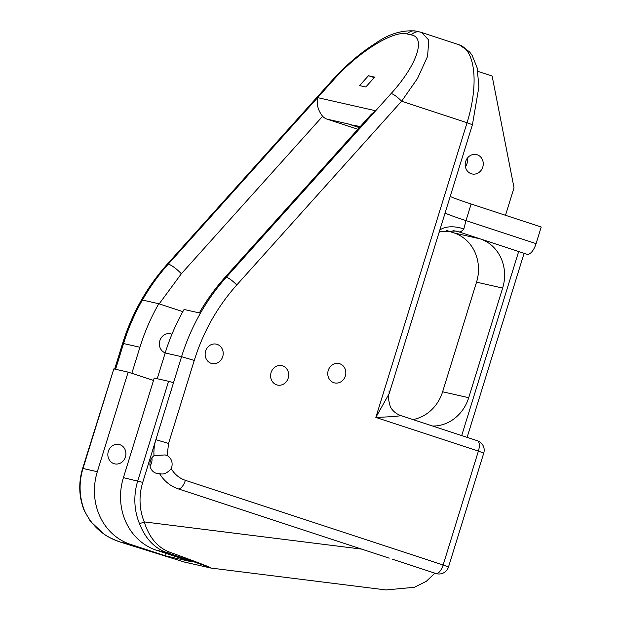 <?xml version="1.0" encoding="UTF-8"?>
<svg xmlns="http://www.w3.org/2000/svg" width="621" height="621" viewBox="0 0 621 621"><rect width="100%" height="100%" fill="white"/><g stroke="black" fill="none" stroke-linecap="round" stroke-linejoin="round"><path stroke-width="0.93" d="M154.008 455.643L165.194 454.921L167.181 455.628A9.944 8.989 -77.2 0 1 171.186 468.63C167.22 473.264 163.331 474.902 159.519 473.536A9.944 8.989 -77.2 0 1 156.74 473.388A9.944 8.989 -77.2 0 1 156.003 473.186A9.944 8.989 -77.2 0 1 149.971 465.331A9.944 8.989 -77.2 0 1 154.008 455.643A39.767 35.956 -77.2 0 1 155.157 442.253A39.767 35.956 -77.2 0 1 155.871 439.684L142.745 482.37A54.795 49.54 102.8 0 0 144.235 521.912C149.032 537.103 157.191 547.062 168.726 551.805C200.288 563.309 214.191 568.696 210.434 567.951A3.912 3.54 -77.2 0 1 209.828 567.811C213.127 568.471 198.774 563.402 166.777 552.589C154.295 548.126 145.151 538.345 139.345 523.262A58.708 53.08 -77.2 0 1 137.746 480.887L168.578 381.286L154.256 378.042L123.424 477.642L142.745 482.37M151.873 457.863A9.944 8.989 -77.2 0 1 150.049 465.905M113.946 463.654A9.944 8.989 102.8 0 0 114.683 463.864A9.944 8.989 102.8 0 0 125.543 456.567A9.944 8.989 102.8 0 0 119.822 444.675A9.944 8.989 102.8 0 0 119.077 444.465A9.944 8.989 102.8 0 0 108.217 451.762A9.944 8.989 102.8 0 0 113.946 463.654M434.785 573.292L436.796 573.75A9.944 8.989 -77.2 0 1 436.058 573.548L392.053 559.102M433.644 572.764L434.809 573.261L426.293 581.326L414.409 587.28L386.037 589.95L210.961 568.052L184.732 562.145A3.912 3.54 -77.2 0 1 184.445 562.059L209.828 567.811M339.734 363.735A9.944 8.989 -77.2 0 1 345.455 375.62A9.944 8.989 -77.2 0 1 334.595 382.916A9.944 8.989 -77.2 0 1 333.857 382.715A9.944 8.989 -77.2 0 1 328.129 370.822A9.944 8.989 -77.2 0 1 338.988 363.526A9.944 8.989 -77.2 0 1 339.734 363.735M282.578 365.87A9.944 8.989 -77.2 0 1 288.307 377.762A9.944 8.989 -77.2 0 1 277.447 385.059A9.944 8.989 -77.2 0 1 276.702 384.849A9.944 8.989 -77.2 0 1 270.973 372.965A9.944 8.989 -77.2 0 1 281.841 365.668A9.944 8.989 -77.2 0 1 282.578 365.87M217.117 344.368A9.944 8.989 -77.2 0 1 222.838 356.252A9.944 8.989 -77.2 0 1 211.978 363.549A9.944 8.989 -77.2 0 1 211.241 363.347A9.944 8.989 -77.2 0 1 205.512 351.455A9.944 8.989 -77.2 0 1 216.372 344.158A9.944 8.989 -77.2 0 1 217.117 344.368M482.781 167.057A9.944 8.989 102.8 0 0 476.431 154.559A9.944 8.989 102.8 0 0 465.688 161.444A9.944 8.989 102.8 0 0 472.038 173.95A9.944 8.989 102.8 0 0 482.781 167.057M465.393 166.731A9.944 8.989 102.8 0 0 467.031 163.494A9.944 8.989 102.8 0 0 467.326 158.208M171.947 334.222A9.944 8.989 102.8 0 0 170.589 333.788A9.944 8.989 102.8 0 0 159.845 340.673A9.944 8.989 102.8 0 0 165.225 352.891M166.18 553.435L165.434 555.849L191.54 561.764L156.546 550.276A58.708 53.08 -77.2 0 1 123.424 477.642M157.229 378.717L165.194 352.976A198.836 179.764 -77.2 0 1 184.064 309.46L200.436 313.17A198.836 179.764 102.8 0 0 181.565 356.687L155.871 439.684L168.563 443.433L194.257 360.428C203.183 331.901 217.35 306.758 236.748 284.985L401.601 101.223A9.944 2.228 -138.1 0 0 391.145 93.507L375.658 110.763L317.649 97.621L333.135 80.357A9.944 2.228 -138.1 0 0 332.041 80.497L167.196 264.259A9.944 2.228 41.9 0 1 168.283 264.119L317.649 97.621C316.399 104.305 318.053 110.522 322.625 116.282A12.428 11.232 102.8 0 0 327.042 119.131L357.867 129.253M115.584 369.278L123.548 343.537L139.919 347.248L131.854 373.299L131.442 373.205L153.511 380.456M359.769 127.134L347.76 123.827L359.326 127.623M436.058 573.548A9.944 4.231 -71.8 0 0 443.138 564.994L185.384 480.328A9.944 4.231 108.2 0 1 178.305 488.874L389.212 558.17M536.07 243.634L465.991 220.61L471.129 203.999L541.209 227.022L536.07 243.634A12.428 5.294 108.2 0 1 527.012 254.261L480.212 238.883A39.767 35.956 -77.2 0 1 502.645 288.074L468.715 397.696A39.767 35.956 -77.2 0 1 432.697 426.053M471.129 203.999A39.767 1.452 17.2 0 1 450.225 196.422M445.078 213.026A39.767 1.452 17.2 0 0 465.991 220.61L463.825 228.924A12.428 5.294 108.2 0 1 458.849 231.866L480.212 238.883L454.106 232.968L446.437 230.445L454.875 233.232M368.447 75.731L374.665 77.136L365.808 87.01L359.59 85.605L368.447 75.731L374.23 77.625M139.919 347.248A198.836 179.764 -77.2 0 1 158.79 303.731L142.419 300.021A198.836 179.764 -77.2 0 1 168.283 264.119A12.428 2.787 41.9 0 1 181.348 273.768L322.625 116.282M158.79 303.731L182.838 311.633M131.854 373.299L153.519 380.417M477.192 440.677A9.944 4.231 108.2 0 1 477.355 440.724A9.944 4.231 108.2 0 1 478.395 451.102L483.751 453.105L448.494 566.996L443.138 564.994L478.395 451.102L375.837 417.413C390.167 416.932 403.603 415.829 400.273 415.41L400.413 415.449C393.753 412.926 390.842 407.974 390.252 406.398C388.172 399.202 387.807 394.956 389.165 393.66L472.418 124.728L467.062 122.725A74.567 31.749 -71.8 0 0 459.253 44.844L421.76 32.525L428.785 40.117L427.574 56.387L417.498 78.479L401.601 101.223L467.062 122.725L375.837 417.413L389.165 393.66L389.056 390.811M199.279 313C206.638 300.16 215.192 288.307 224.934 277.44L371.273 114.303L375.658 110.763L226.292 277.269A9.944 2.228 41.9 0 1 236.748 284.985M439.823 230.011A39.767 23.381 -141.8 0 1 463.825 228.924M178.305 488.874A39.767 35.956 -77.2 0 1 159.519 473.536M477.844 71.337L492.127 76.026L514.025 187.783L505.51 215.293M412.965 419.571A39.767 35.956 102.8 0 0 442.61 391.781L476.54 282.159A39.767 35.956 102.8 0 0 454.106 232.968M400.413 415.449L477.355 440.724A9.944 9.944 0 0 1 483.751 453.105M120.132 542.017A3.912 1.063 -72.2 0 0 120.171 542.032C111.749 538.803 106.269 536.086 103.73 533.889L90.456 521.368L84.231 510.617A3.912 1.025 -22.2 0 0 84.596 510.858C91.978 526.259 103.847 536.653 120.21 542.04L184.445 562.059M84.231 510.617C78.851 496.979 78.316 482.913 82.624 468.436L113.829 368.882L128.151 372.126L97.318 471.727A58.708 53.08 102.8 0 0 130.441 544.361L165.434 555.849M128.151 372.126L131.442 373.205M168.578 381.286L173.5 382.738M361.67 549.111L144.235 521.912A3.912 1.025 157.8 0 1 139.345 523.262M168.726 551.805A3.912 2.228 108.6 0 1 166.777 552.589L156.546 550.276M184.732 562.145L120.171 542.032A3.912 1.063 -72.2 0 0 120.21 542.04L130.441 544.361M171.241 390.306L170.309 393.303M167.181 455.628L168.563 443.433M165.194 352.976L181.565 356.687L194.257 360.428M327.042 119.131L347.76 123.827M185.384 480.328C179.36 478.263 174.625 474.366 171.186 468.63M439.125 232.27L440.98 231.579L455.884 231.043A39.767 35.956 -77.2 0 1 458.849 231.866L452.973 230.531M167.196 264.259C146.812 287.127 131.947 313.504 122.601 343.405L123.548 343.537A198.836 179.764 -77.2 0 1 142.419 300.021M333.135 80.357C357.929 52.226 393.419 29.987 407.159 33.969A9.944 8.989 -77.2 0 1 415.666 31.05C402.354 29.855 389.134 33.821 376.015 42.965C360.351 52.863 345.695 65.376 332.041 80.497M407.159 33.969L411.304 34.908C426.348 37.446 416.683 65.539 391.145 93.507M159.186 303.863L181.348 273.768M411.304 34.908A9.944 8.989 -77.2 0 1 419.812 31.989L415.666 31.05M353.978 125.232L360.203 126.645M224.934 277.44A12.428 2.787 41.9 0 1 226.292 277.269A198.836 179.764 102.8 0 0 200.436 313.17M461.698 435.577L518.675 251.513M502.645 288.074L476.54 282.159M442.61 391.781L468.715 397.696M113.829 368.882L82.997 468.482L97.318 471.727M82.624 468.436L82.997 468.482A58.708 53.08 102.8 0 0 84.596 510.858M122.601 343.405L114.66 369.068M421.76 32.525L419.812 31.989M472.418 124.728L478.923 86.777L477.114 67.774L472.247 55.564L469.492 51.791L459.253 44.844M524.093 253.306L467.116 437.355M436.796 573.75A9.944 9.944 0 0 0 448.494 566.996"/></g></svg>
